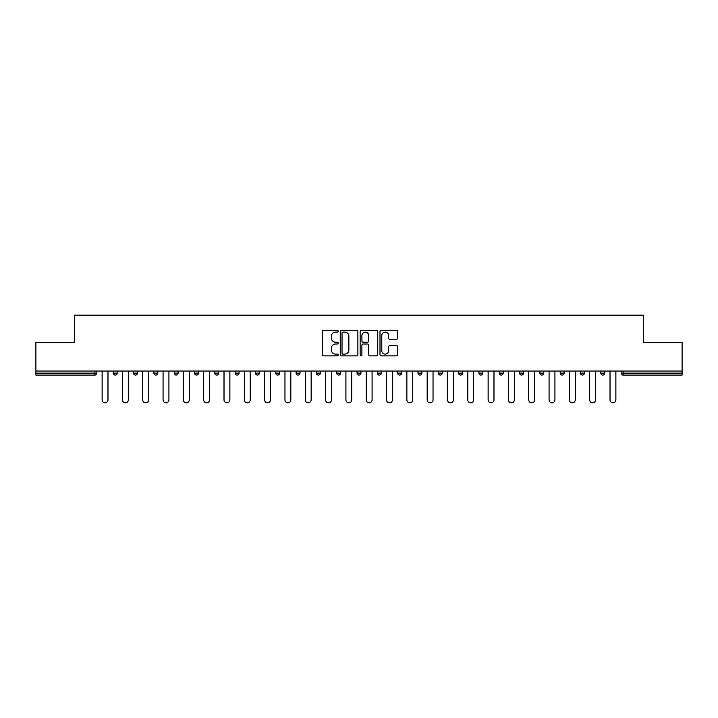 <?xml version="1.0" encoding="UTF-8"?>
<svg xmlns="http://www.w3.org/2000/svg" width="718" height="718" viewBox="0 0 718 718"><rect width="100%" height="100%" fill="white"/><g stroke="black" fill="none" stroke-linecap="round" stroke-linejoin="round"><path stroke-width="1.08" d="M338.16 331.222A0.897 0.897 0 0 0 337.272 330.325L323.683 330.325A1.274 1.274 0 0 0 322.409 331.608L322.409 354.62A1.274 1.274 0 0 0 323.683 355.895L337.272 355.895A0.897 0.897 0 0 0 338.16 354.997A0.897 0.897 0 0 0 337.272 354.109L335.512 354.109A4.093 4.093 0 0 1 331.42 350.016L331.42 348.095A4.093 4.093 0 0 1 335.512 344.003L337.272 344.003A0.897 0.897 0 0 0 338.16 343.114A0.897 0.897 0 0 0 337.272 342.217L335.512 342.217A4.093 4.093 0 0 1 331.42 338.124L331.42 336.212A4.093 4.093 0 0 1 335.512 332.12L337.272 332.12A0.897 0.897 0 0 0 338.16 331.222M396.354 339.345A1.274 1.274 0 0 0 397.637 338.061L397.637 331.608A1.274 1.274 0 0 0 396.354 330.325L381.276 330.325A1.274 1.274 0 0 0 379.993 331.608L379.993 354.62A1.274 1.274 0 0 0 381.276 355.895L396.354 355.895A1.274 1.274 0 0 0 397.637 354.62L397.637 346.821A1.274 1.274 0 0 0 396.354 345.537L389.901 345.537A1.274 1.274 0 0 0 388.626 346.821L388.626 350.689A3.419 3.419 0 0 1 385.207 354.109A3.419 3.419 0 0 1 381.788 350.689L381.788 335.539A3.419 3.419 0 0 1 385.207 332.12A3.419 3.419 0 0 1 388.626 335.539L388.626 338.061A1.274 1.274 0 0 0 389.901 339.345L396.354 339.345M35.9 371.044L35.9 342.522L74.708 342.522L74.708 315.175L643.292 315.175L643.292 342.522L682.1 342.522L682.1 371.044L35.9 371.044L35.9 373.127L94.893 373.127L94.893 371.044M357.878 331.608A1.274 1.274 0 0 0 356.604 330.325L341.517 330.325A1.274 1.274 0 0 0 340.242 331.608L340.242 354.62A1.274 1.274 0 0 0 341.517 355.895L356.604 355.895A1.274 1.274 0 0 0 357.878 354.62L357.878 331.608M361.396 330.325L376.483 330.325A1.274 1.274 0 0 1 377.758 331.608L377.758 354.62A1.274 1.274 0 0 1 376.483 355.895L370.021 355.895A1.274 1.274 0 0 1 368.747 354.62L368.747 345.286A1.274 1.274 0 0 0 367.472 344.003L363.182 344.003A1.274 1.274 0 0 0 361.908 345.286L361.908 354.997A0.897 0.897 0 0 1 361.01 355.895A0.897 0.897 0 0 1 360.122 354.997L360.122 331.608A1.274 1.274 0 0 1 361.396 330.325M94.893 375.083A1.957 1.957 0 0 0 96.849 373.127L94.893 373.127L94.893 375.083A1.957 1.957 0 0 0 96.849 373.127L96.849 371.044L96.849 373.127A1.957 1.957 0 0 1 94.893 375.083L35.9 375.083L35.9 373.127M682.1 371.044L682.1 375.083L623.107 375.083A1.957 1.957 0 0 1 621.151 373.127L621.151 371.044M113.256 371.044L113.256 373.127L113.256 371.044M115.212 375.083A1.957 1.957 0 0 1 113.256 373.127A1.957 1.957 0 0 0 115.212 375.083A1.957 1.957 0 0 0 117.16 373.127L117.16 371.044L117.16 373.127A1.957 1.957 0 0 1 115.212 375.083A1.957 1.957 0 0 1 113.256 373.127L117.16 373.127A1.957 1.957 0 0 1 115.212 375.083M133.575 371.044L133.575 373.127L133.575 371.044M137.479 371.044L137.479 373.127L137.479 371.044M153.885 371.044L153.885 373.127L153.885 371.044M157.798 371.044L157.798 373.127A1.957 1.957 0 0 1 155.842 375.083A1.957 1.957 0 0 1 153.885 373.127A1.957 1.957 0 0 0 155.842 375.083A1.957 1.957 0 0 0 157.798 373.127A1.957 1.957 0 0 1 155.842 375.083A1.957 1.957 0 0 1 153.885 373.127L157.798 373.127M174.205 371.044L174.205 373.127L174.205 371.044M178.109 371.044L178.109 373.127L178.109 371.044M194.524 371.044L194.524 373.127L194.524 371.044M198.428 371.044L198.428 373.127L198.428 371.044M218.739 371.044L218.739 373.127L214.835 373.127A1.957 1.957 0 0 0 216.791 375.083A1.957 1.957 0 0 1 214.835 373.127L214.835 371.044M235.154 371.044L235.154 373.127L235.154 371.044M239.058 371.044L239.058 373.127L239.058 371.044M255.464 371.044L255.464 373.127L255.464 371.044M259.377 371.044L259.377 373.127L259.377 371.044M275.784 371.044L275.784 373.127L275.784 371.044M279.688 371.044L279.688 373.127A1.957 1.957 0 0 1 277.74 375.083A1.957 1.957 0 0 1 275.784 373.127L279.688 373.127A1.957 1.957 0 0 1 277.74 375.083M296.103 371.044L296.103 373.127L296.103 371.044M300.007 371.044L300.007 373.127L300.007 371.044M316.414 371.044L316.414 373.127L316.414 371.044M320.318 371.044L320.318 373.127A1.957 1.957 0 0 1 318.37 375.083A1.957 1.957 0 0 1 316.414 373.127L320.318 373.127A1.957 1.957 0 0 1 318.37 375.083M336.733 371.044L336.733 373.127L336.733 371.044M340.637 371.044L340.637 373.127L340.637 371.044M357.043 371.044L357.043 373.127L357.043 371.044M360.957 371.044L360.957 373.127L360.957 371.044M381.267 371.044L381.267 373.127A1.957 1.957 0 0 1 379.319 375.083A1.957 1.957 0 0 1 377.363 373.127L377.363 371.044M401.586 371.044L401.586 373.127A1.957 1.957 0 0 1 399.63 375.083A1.957 1.957 0 0 1 397.682 373.127L397.682 371.044M421.897 371.044L421.897 373.127A1.957 1.957 0 0 1 419.949 375.083A1.957 1.957 0 0 1 417.993 373.127L417.993 371.044M442.216 371.044L442.216 373.127A1.957 1.957 0 0 1 440.26 375.083A1.957 1.957 0 0 1 438.312 373.127L438.312 371.044M460.579 375.083A1.957 1.957 0 0 0 462.536 373.127L462.536 371.044L462.536 373.127A1.957 1.957 0 0 1 460.579 375.083A1.957 1.957 0 0 1 458.623 373.127L458.623 371.044M482.846 371.044L482.846 373.127A1.957 1.957 0 0 1 480.898 375.083A1.957 1.957 0 0 1 478.942 373.127L478.942 371.044M499.261 371.044L499.261 373.127L499.261 371.044M503.165 371.044L503.165 373.127A1.957 1.957 0 0 1 501.209 375.083A1.957 1.957 0 0 1 499.261 373.127L503.165 373.127A1.957 1.957 0 0 1 501.209 375.083M521.528 375.083A1.957 1.957 0 0 0 523.476 373.127L523.476 371.044L523.476 373.127A1.957 1.957 0 0 1 521.528 375.083A1.957 1.957 0 0 1 519.572 373.127L519.572 371.044M539.891 371.044L539.891 373.127L539.891 371.044M543.795 371.044L543.795 373.127A1.957 1.957 0 0 1 541.839 375.083A1.957 1.957 0 0 1 539.891 373.127L543.795 373.127A1.957 1.957 0 0 1 541.839 375.083A1.957 1.957 0 0 0 543.795 373.127M560.202 373.127A1.957 1.957 0 0 0 562.158 375.083A1.957 1.957 0 0 0 564.115 373.127L564.115 371.044L564.115 373.127L560.202 373.127A1.957 1.957 0 0 0 562.158 375.083A1.957 1.957 0 0 1 560.202 373.127L560.202 371.044M580.521 371.044L580.521 373.127L580.521 371.044M584.425 371.044L584.425 373.127L584.425 371.044M604.744 371.044L604.744 373.127A1.957 1.957 0 0 1 602.788 375.083A1.957 1.957 0 0 1 600.84 373.127L600.84 371.044M135.523 375.083A1.957 1.957 0 0 1 133.575 373.127A1.957 1.957 0 0 0 135.523 375.083A1.957 1.957 0 0 0 137.479 373.127A1.957 1.957 0 0 1 135.523 375.083A1.957 1.957 0 0 1 133.575 373.127L137.479 373.127A1.957 1.957 0 0 1 135.523 375.083M176.161 375.083A1.957 1.957 0 0 1 174.205 373.127A1.957 1.957 0 0 0 176.161 375.083A1.957 1.957 0 0 0 178.109 373.127A1.957 1.957 0 0 1 176.161 375.083A1.957 1.957 0 0 1 174.205 373.127L178.109 373.127A1.957 1.957 0 0 1 176.161 375.083M196.472 375.083A1.957 1.957 0 0 1 194.524 373.127A1.957 1.957 0 0 0 196.472 375.083A1.957 1.957 0 0 0 198.428 373.127A1.957 1.957 0 0 1 196.472 375.083A1.957 1.957 0 0 1 194.524 373.127L198.428 373.127A1.957 1.957 0 0 1 196.472 375.083M216.791 375.083A1.957 1.957 0 0 0 218.739 373.127A1.957 1.957 0 0 1 216.791 375.083A1.957 1.957 0 0 1 214.835 373.127M237.102 375.083A1.957 1.957 0 0 1 235.154 373.127A1.957 1.957 0 0 0 237.102 375.083A1.957 1.957 0 0 0 239.058 373.127A1.957 1.957 0 0 1 237.102 375.083A1.957 1.957 0 0 1 235.154 373.127L239.058 373.127A1.957 1.957 0 0 1 237.102 375.083M257.421 375.083A1.957 1.957 0 0 1 255.464 373.127L259.377 373.127A1.957 1.957 0 0 1 257.421 375.083A1.957 1.957 0 0 0 259.377 373.127M298.051 375.083A1.957 1.957 0 0 1 296.103 373.127A1.957 1.957 0 0 0 298.051 375.083A1.957 1.957 0 0 0 300.007 373.127A1.957 1.957 0 0 1 298.051 375.083A1.957 1.957 0 0 1 296.103 373.127L300.007 373.127M338.681 375.083A1.957 1.957 0 0 1 336.733 373.127L340.637 373.127A1.957 1.957 0 0 1 338.681 375.083A1.957 1.957 0 0 0 340.637 373.127M359 375.083A1.957 1.957 0 0 1 357.043 373.127A1.957 1.957 0 0 0 359 375.083A1.957 1.957 0 0 0 360.957 373.127A1.957 1.957 0 0 1 359 375.083A1.957 1.957 0 0 1 357.043 373.127L360.957 373.127A1.957 1.957 0 0 1 359 375.083M582.477 375.083A1.957 1.957 0 0 1 580.521 373.127L584.425 373.127A1.957 1.957 0 0 1 582.477 375.083A1.957 1.957 0 0 0 584.425 373.127A1.957 1.957 0 0 1 582.477 375.083M342.926 332.12A0.897 0.897 0 0 0 342.028 333.017L342.028 353.211A0.897 0.897 0 0 0 342.926 354.109L344.775 354.109A4.093 4.093 0 0 0 348.867 350.016L348.867 336.212A4.093 4.093 0 0 0 344.775 332.12L342.926 332.12M368.747 335.602A3.419 3.419 0 0 0 365.327 332.183A3.419 3.419 0 0 0 361.908 335.602L361.908 340.942A1.274 1.274 0 0 0 363.182 342.217L367.472 342.217A1.274 1.274 0 0 0 368.747 340.942L368.747 335.602M102.118 399.89L102.118 371.044L102.118 399.89A2.926 2.926 0 0 0 105.052 402.825A2.926 2.926 0 0 0 107.978 399.89L107.978 371.044M122.437 399.89L122.437 371.044L122.437 399.89A2.926 2.926 0 0 0 125.372 402.825A2.926 2.926 0 0 0 128.298 399.89L128.298 371.044M142.756 399.89L142.756 371.044L142.756 399.89A2.926 2.926 0 0 0 145.682 402.825A2.926 2.926 0 0 0 148.617 399.89L148.617 371.044M163.067 399.89L163.067 371.044L163.067 399.89A2.926 2.926 0 0 0 166.002 402.825A2.926 2.926 0 0 0 168.927 399.89L168.927 371.044M183.386 399.89L183.386 371.044L183.386 399.89A2.926 2.926 0 0 0 186.312 402.825A2.926 2.926 0 0 0 189.247 399.89L189.247 371.044M203.697 399.89L203.697 371.044L203.697 399.89A2.926 2.926 0 0 0 206.631 402.825A2.926 2.926 0 0 0 209.557 399.89L209.557 371.044M224.016 399.89L224.016 371.044L224.016 399.89A2.926 2.926 0 0 0 226.951 402.825A2.926 2.926 0 0 0 229.877 399.89L229.877 371.044M244.335 399.89L244.335 371.044L244.335 399.89A2.926 2.926 0 0 0 247.261 402.825A2.926 2.926 0 0 0 250.196 399.89L250.196 371.044M264.646 399.89L264.646 371.044L264.646 399.89A2.926 2.926 0 0 0 267.581 402.825A2.926 2.926 0 0 0 270.506 399.89L270.506 371.044M284.965 399.89L284.965 371.044L284.965 399.89A2.926 2.926 0 0 0 287.891 402.825A2.926 2.926 0 0 0 290.826 399.89L290.826 371.044M305.285 399.89L305.285 371.044L305.285 399.89A2.926 2.926 0 0 0 308.21 402.825A2.926 2.926 0 0 0 311.136 399.89L311.136 371.044M325.595 399.89L325.595 371.044L325.595 399.89A2.926 2.926 0 0 0 328.53 402.825A2.926 2.926 0 0 0 331.456 399.89L331.456 371.044M345.914 399.89L345.914 371.044L345.914 399.89A2.926 2.926 0 0 0 348.84 402.825A2.926 2.926 0 0 0 351.775 399.89L351.775 371.044M366.225 399.89L366.225 371.044L366.225 399.89A2.926 2.926 0 0 0 369.16 402.825A2.926 2.926 0 0 0 372.086 399.89L372.086 371.044M386.544 399.89L386.544 371.044L386.544 399.89A2.926 2.926 0 0 0 389.47 402.825A2.926 2.926 0 0 0 392.405 399.89L392.405 371.044M406.864 399.89L406.864 371.044L406.864 399.89A2.926 2.926 0 0 0 409.79 402.825A2.926 2.926 0 0 0 412.715 399.89L412.715 371.044M427.174 399.89L427.174 371.044L427.174 399.89A2.926 2.926 0 0 0 430.109 402.825A2.926 2.926 0 0 0 433.035 399.89L433.035 371.044M447.493 399.89L447.493 371.044L447.493 399.89A2.926 2.926 0 0 0 450.419 402.825A2.926 2.926 0 0 0 453.354 399.89L453.354 371.044M467.804 399.89L467.804 371.044L467.804 399.89A2.926 2.926 0 0 0 470.739 402.825A2.926 2.926 0 0 0 473.665 399.89L473.665 371.044M488.123 399.89L488.123 371.044L488.123 399.89A2.926 2.926 0 0 0 491.049 402.825A2.926 2.926 0 0 0 493.984 399.89L493.984 371.044M508.443 399.89L508.443 371.044L508.443 399.89A2.926 2.926 0 0 0 511.369 402.825A2.926 2.926 0 0 0 514.303 399.89L514.303 371.044M528.753 399.89L528.753 371.044L528.753 399.89A2.926 2.926 0 0 0 531.688 402.825A2.926 2.926 0 0 0 534.614 399.89L534.614 371.044M549.073 399.89L549.073 371.044L549.073 399.89A2.926 2.926 0 0 0 551.998 402.825A2.926 2.926 0 0 0 554.933 399.89L554.933 371.044M569.383 399.89L569.383 371.044L569.383 399.89A2.926 2.926 0 0 0 572.318 402.825A2.926 2.926 0 0 0 575.244 399.89L575.244 371.044M589.702 399.89L589.702 371.044L589.702 399.89A2.926 2.926 0 0 0 592.628 402.825A2.926 2.926 0 0 0 595.563 399.89L595.563 371.044M610.022 399.89L610.022 371.044L610.022 399.89A2.926 2.926 0 0 0 612.948 402.825A2.926 2.926 0 0 0 615.882 399.89L615.882 371.044M623.107 371.044L623.107 373.127L682.1 373.127M621.151 373.127L623.107 373.127L623.107 375.083M379.319 375.083A1.957 1.957 0 0 0 381.267 373.127L377.363 373.127M399.63 375.083A1.957 1.957 0 0 0 401.586 373.127L397.682 373.127M419.949 375.083A1.957 1.957 0 0 0 421.897 373.127L417.993 373.127M440.26 375.083A1.957 1.957 0 0 0 442.216 373.127L438.312 373.127M462.536 373.127L458.623 373.127M480.898 375.083A1.957 1.957 0 0 0 482.846 373.127L478.942 373.127M523.476 373.127L519.572 373.127M562.158 375.083A1.957 1.957 0 0 0 564.115 373.127M602.788 375.083A1.957 1.957 0 0 0 604.744 373.127L600.84 373.127"/></g></svg>
